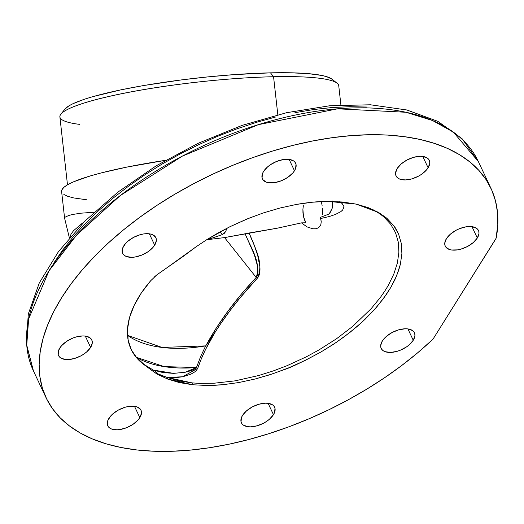 <?xml version="1.0" encoding="UTF-8"?>
<svg xmlns="http://www.w3.org/2000/svg" width="524" height="524" viewBox="0 0 524 524"><rect width="100%" height="100%" fill="white"/><g stroke="black" fill="none" stroke-linecap="round" stroke-linejoin="round"><path stroke-width="0.79" d="M83.788 222.228L82.072 223.427L82.229 223.814L82.072 223.427L83.794 222.222M79.812 124.398A140.294 19.283 -6.4 0 1 60.935 114.075A140.294 19.283 -6.4 0 1 273.561 76.727L277.818 114.769L273.561 76.727A140.294 19.283 173.6 0 0 130.954 91.883A140.294 19.283 173.6 0 0 59.887 116.885L67.485 184.808M65.114 108.953L68.873 105.887L72.98 103.687L84.783 99.108L92.362 96.77L120.906 89.833L143.838 85.497L181.9 79.838L208.29 76.845L234.32 74.605L270.502 72.849L273.561 76.727L270.502 72.849A135.506 18.622 173.6 0 0 65.133 108.927L60.935 114.075M332.413 201.419L332.812 203.345L332.386 207.871L329.164 213.969L320.367 217.375L321.238 221.704L320.852 224.573L321.238 221.704L320.714 218.521L329.498 216.445L335.38 214.467L340.796 211.657L342.65 210.052L344.026 206.725L342.12 203.495L339.48 201.747M225.936 231.038L226.689 228.353L225.936 231.038L224.455 233.226L222.228 234.641L225.936 231.038M207.628 239.632L222.228 234.641L220.047 231.87L222.228 234.641L207.628 239.632L224.56 237.595L207.628 239.632M304.457 219.838L305.846 222.779L303.475 216.51L304.457 219.838M302.951 212.967L303.475 216.51L302.905 209.305L302.951 212.967M303.337 205.716L302.905 209.305L303.337 205.716M321.546 202.65L322.103 205.46L321.546 202.65M322.47 208.428L322.633 211.434L322.47 208.428M322.588 214.434L322.633 211.434L322.588 214.434M477.312 238.001L471.973 226.656L477.312 238.001A18.36 9.805 -25.2 0 1 460.144 249.339A18.36 9.805 -25.2 0 1 445.249 246.156A18.36 9.805 -25.2 0 1 446.415 238.682A18.36 9.805 -25.2 0 1 463.583 227.337A18.36 9.805 -25.2 0 1 478.478 230.521A18.36 9.805 -25.2 0 1 477.312 238.001L478.969 233.501L478.818 231.49L478.019 229.741L476.598 228.32L472.137 226.682L466.111 226.813L459.437 228.7L456.175 230.226L450.424 234.136L446.415 238.682L444.758 243.182L444.909 245.193L445.708 246.942L449.114 249.391L451.59 250L457.616 249.869L460.937 249.129L467.552 246.457L473.303 242.547L477.312 238.001M413.253 340.266L407.914 328.928L413.253 340.266A18.36 9.805 -25.2 0 1 396.085 351.611A18.36 9.805 -25.2 0 1 381.19 348.427A18.36 9.805 -25.2 0 1 382.356 340.954A18.36 9.805 -25.2 0 1 399.517 329.609A18.36 9.805 -25.2 0 1 414.419 332.792A18.36 9.805 -25.2 0 1 413.253 340.266L414.91 335.766L414.759 333.755L413.96 332.006L412.539 330.592L408.078 328.948L405.209 328.79L398.731 329.819L392.116 332.491L386.365 336.401L382.356 340.954L380.699 345.447L380.85 347.458L381.649 349.207L383.064 350.628L385.055 351.663L390.4 352.429L396.871 351.401L400.231 350.248L406.532 346.888L409.237 344.818L413.253 340.266M428.115 167.778L422.776 156.44L428.115 167.778A18.36 9.805 -25.2 0 1 410.947 179.123A18.36 9.805 -25.2 0 1 396.052 175.94A18.36 9.805 -25.2 0 1 397.218 168.466A18.36 9.805 -25.2 0 1 414.379 157.121A18.36 9.805 -25.2 0 1 429.28 160.305A18.36 9.805 -25.2 0 1 428.115 167.778L429.772 163.285L429.621 161.268L428.822 159.519L427.401 158.104L422.94 156.46L420.071 156.303L413.593 157.331L406.978 160.003L401.227 163.914L397.218 168.466L395.561 172.959L395.712 174.97L396.511 176.719L397.926 178.14L399.917 179.175L405.262 179.942L411.733 178.913L418.355 176.241L421.394 174.407L426.372 170.09L428.115 167.778M294.475 170.745L289.137 159.401L294.475 170.745A18.36 9.805 -25.2 0 1 277.314 182.083A18.36 9.805 -25.2 0 1 262.419 178.9A18.36 9.805 -25.2 0 1 263.585 171.427A18.36 9.805 -25.2 0 1 280.746 160.082A18.36 9.805 -25.2 0 1 295.641 163.265A18.36 9.805 -25.2 0 1 294.475 170.745L295.621 168.446L295.988 164.235L295.189 162.486L293.767 161.065L289.307 159.427L283.281 159.558L276.607 161.444L270.299 164.805L267.594 166.881L263.585 171.427L262.439 173.726L262.072 177.937L262.871 179.686L266.277 182.136L268.753 182.745L274.779 182.614L281.454 180.721L287.761 177.367L292.733 173.058L294.475 170.745M154.685 245.153L149.347 233.815L154.685 245.153A18.36 9.805 -25.2 0 1 137.524 256.498A18.36 9.805 -25.2 0 1 122.629 253.315A18.36 9.805 -25.2 0 1 123.795 245.835A18.36 9.805 -25.2 0 1 140.956 234.497A18.36 9.805 -25.2 0 1 155.851 237.68A18.36 9.805 -25.2 0 1 154.685 245.153L156.342 240.654L156.198 238.643L155.399 236.894L151.993 234.444L149.517 233.835L143.484 233.966L140.17 234.706L133.555 237.379L127.804 241.289L125.537 243.522L122.642 248.134L122.282 252.345L123.081 254.094L124.502 255.516L126.487 256.544L131.832 257.317L134.989 257.022L141.663 255.136L147.971 251.775L152.942 247.466L154.685 245.153M90.626 347.419L85.288 336.081L90.626 347.419A18.36 9.805 -25.2 0 1 73.465 358.763A18.36 9.805 -25.2 0 1 58.57 355.58A18.36 9.805 -25.2 0 1 59.736 348.106A18.36 9.805 -25.2 0 1 76.897 336.762A18.36 9.805 -25.2 0 1 91.792 339.945A18.36 9.805 -25.2 0 1 90.626 347.419L92.283 342.925L92.132 340.914L91.333 339.166L89.918 337.744L85.451 336.1L82.582 335.943L76.111 336.971L72.757 338.124L66.45 341.478L61.472 345.794L58.583 350.405L58.223 354.617L59.022 356.366L60.443 357.781L64.904 359.425L67.773 359.582L74.251 358.554L80.866 355.881L83.906 354.047L86.617 351.971L90.626 347.419M139.823 417.641L134.485 406.296L139.823 417.641A18.36 9.805 -25.2 0 1 122.662 428.986A18.36 9.805 -25.2 0 1 107.767 425.796A18.36 9.805 -25.2 0 1 108.933 418.322A18.36 9.805 -25.2 0 1 126.094 406.984A18.36 9.805 -25.2 0 1 140.989 410.168A18.36 9.805 -25.2 0 1 139.823 417.641L141.48 413.141L141.336 411.13L140.537 409.382L137.131 406.932L134.655 406.323L128.622 406.454L125.308 407.194L118.693 409.866L112.942 413.777L110.675 416.01L107.78 420.621L107.42 424.833L108.219 426.582L109.64 428.003L111.625 429.032L116.97 429.804L120.127 429.51L126.801 427.617L133.109 424.263L138.081 419.953L139.823 417.641M273.456 414.674L268.124 403.336L273.456 414.674A18.36 9.805 -25.2 0 1 256.295 426.019A18.36 9.805 -25.2 0 1 241.4 422.835A18.36 9.805 -25.2 0 1 242.566 415.362A18.36 9.805 -25.2 0 1 259.727 404.017A18.36 9.805 -25.2 0 1 274.622 407.2A18.36 9.805 -25.2 0 1 273.456 414.674L274.609 412.375L274.969 408.17L274.17 406.421L272.749 405L268.288 403.356L265.419 403.198L258.941 404.227L252.326 406.906L246.575 410.809L242.566 415.362L241.42 417.661L241.053 421.872L241.852 423.621L243.274 425.036L247.734 426.68L250.61 426.837L257.081 425.809L263.696 423.137L266.742 421.303L269.447 419.226L273.456 414.674M205.663 345.886L206.03 345.427L205.663 345.886L161.982 347.438L127.522 335.347A134.092 71.624 154.8 0 0 205.663 345.886L200.6 356.674L196.448 367.547A138.323 73.884 -25.2 0 1 136.116 357.224L164.104 366.61L196.448 367.547A9.576 5.823 20.9 0 1 197.731 368.313C202.074 355.685 208.172 343.194 216.012 330.847C227.265 313.149 240.981 295.667 257.173 278.395C264.692 263.507 254.337 246.948 249.123 232.997L245.114 233.789L254.389 254.9L257.52 266.081L258.005 271.897L257.572 274.818L256.197 277.451L224.56 237.595L245.114 233.789C250.518 247.282 261.489 262.197 256.197 277.451L224.56 237.595L277.334 228.182L301.483 222.877L307.018 226.892L312.815 228.792L315.527 228.778L317.891 228.051L319.712 226.617L320.852 224.573L319.712 226.617L317.891 228.051L315.527 228.778L312.815 228.792L307.018 226.892L301.483 222.877L305.846 222.779L301.483 222.877L277.334 228.182L249.123 232.997L253.799 243.955L257.664 255.254L259.904 266.971C260.264 272.29 259.354 276.102 257.173 278.395L256.197 277.451L257.173 278.395L240.012 297.901L229.735 311.033L220.329 324.258L215.364 331.771L205.559 349.469L201.308 358.835L197.731 368.313A9.576 5.823 -159.1 0 0 196.448 367.547L185.129 372.256L173.595 373.37L153.355 370.088L155.694 371.496L158.707 374.536L167.176 377.45L182.627 376.782L197.731 368.313L196.461 370.383L194.718 371.942L190.821 374.188L182.627 376.782L174.675 377.745L167.176 377.45A15.962 11.941 -68.3 0 0 167.588 379.022L179.372 382.586L192.57 384.754L207.078 385.487L222.576 384.747L238.689 382.566L255.24 378.976L272.126 374.005L288.816 367.796L305.243 360.388L321.133 351.892L336.081 342.526L350.071 332.308L362.706 321.513L373.828 310.3L383.352 298.719L390.976 287.152L396.681 275.637L400.349 264.378L401.895 253.655L401.312 243.483L398.613 234.163L393.858 225.805L387.046 218.469L378.42 212.384L368.038 207.57L356.032 204.085L342.755 202.028L328.221 201.386L312.769 202.179L296.676 204.386L279.999 208.015L263.231 212.967L246.509 219.202L229.957 226.702L207.013 239.514L196.264 246.66L183.393 256.288L156.958 274.779L150.676 280.759A131.098 70.026 154.8 0 0 135.657 356.648A131.098 70.026 154.8 0 0 145.561 365.765A7.984 6.439 -55.8 0 0 144.414 364.697L135.932 356.995M320.714 218.521L320.367 217.375L329.164 213.969L330.251 212.41L332.386 207.871L332.255 200.941M206.03 345.427L215.993 328.456L227.842 311.354L241.223 294.318L256.197 277.451C235.06 300.01 218.338 322.666 206.03 345.427L215.364 331.771L206.03 345.427M156.283 275.329L154.475 276.888M196.448 367.547L193.946 369.459L191.064 370.684L185.129 372.256L173.595 373.37L162.912 372.551L153.355 370.088L144.349 364.658M145.521 365.713L149.032 368.379L146.406 366.145M144.493 364.756A7.984 6.439 124.2 0 1 145.561 365.765L145.79 365.922M46.066 397.729L33.425 370.868L26.2 343.718L28.316 313.968L39.3 282.927L58.485 251.592L85.065 220.945L118.051 192.007L156.191 165.813L198.072 143.327L242.088 125.393L286.589 112.699L329.904 105.73L370.461 104.787L406.834 109.981L437.75 121.299L462.024 138.637L478.333 161.503A245.854 131.321 154.8 0 0 199.965 147.362A245.854 131.321 154.8 0 0 33.425 370.868L26.75 345.146L28.63 318.952L49.04 270.77L76.491 235.217L120.337 195.511L182.254 156.172L258.345 124.66L337.626 108.815L405.917 112.26L432.536 120.527L453.358 132.113L478.333 161.503L490.975 188.371A245.854 131.321 -25.2 0 1 496.333 237.379A9.576 5.116 -25.2 0 1 495.521 239.37L433.708 338.039L496.045 238.355L497.8 224.586L497.499 212.318L495.429 200.679L491.604 189.747L486.069 179.621L478.844 170.359L470.008 162.047L459.614 154.75L447.745 148.515L434.488 143.399L419.96 139.43L404.259 136.653L387.511 135.081L369.852 134.727L351.401 135.592L332.321 137.674L312.743 140.949L292.824 145.403L272.716 150.997L252.581 157.685L232.564 165.414L212.823 174.132L193.52 183.76L174.787 194.24L156.781 205.474L139.639 217.388L123.487 229.885L108.455 242.874L94.654 256.243L82.203 269.899L71.179 283.733L61.681 297.639L53.782 311.511L47.533 325.24L42.994 338.72L40.197 351.846L39.156 364.521L39.883 376.645L42.379 388.12L46.61 398.862L52.564 408.792L60.175 417.831L69.397 425.901L80.152 432.955L92.362 438.922L105.933 443.769L120.756 447.45L136.718 449.939L153.696 451.223L171.558 451.282L190.173 450.123L209.39 447.751L229.067 444.188L249.044 439.459L269.166 433.597L289.294 426.654L309.252 418.683L328.902 409.742L348.087 399.897L366.656 389.234L384.465 377.824L401.384 365.759L417.274 353.137L432.025 340.05A245.854 131.321 -25.2 0 1 208.329 447.915A245.854 131.321 -25.2 0 1 46.066 397.729A245.854 131.321 -25.2 0 1 212.606 174.23A245.854 131.321 -25.2 0 1 490.975 188.371M433.708 338.039A9.576 5.116 -25.2 0 1 432.025 340.05L433.708 338.039M53.651 263.264L62.782 249.902L73.367 236.606L85.34 223.486L98.597 210.635L113.046 198.157L128.57 186.144L145.043 174.695L162.348 163.894L180.348 153.827L198.904 144.572L217.873 136.194L237.11 128.76L256.465 122.334L275.788 116.963M294.927 112.686L313.745 109.529L332.085 107.531L349.809 106.7L366.787 107.04M146.386 366.348L154.966 372.688L157.18 373.566A15.962 6.34 151.3 0 0 157.449 373.664L167.176 377.45L192.059 382.887A15.962 10.054 -83.4 0 0 192.57 384.754L207.078 385.487L214.709 385.304L222.576 384.747L238.689 382.566L255.24 378.976L269.722 374.791L284.074 369.689C290.578 367.678 302.931 361.743 321.133 351.892L333.166 344.471L344.596 336.5L357.335 326.321L365.051 319.306L376.533 307.234L386.103 294.855L390.976 287.152L394.991 279.469L398.659 270.319L400.349 264.378L401.895 253.655L401.312 243.483L398.613 234.163C396.373 229.532 394.788 226.748 393.858 225.805L385.978 217.565L378.42 212.384L356.032 204.085L328.221 201.386C319.057 201.354 308.544 202.356 296.676 204.386L279.999 208.015L263.231 212.967L248.893 218.233L229.957 226.702L218.246 232.866L207.013 239.514L196.264 246.66L164.588 269.454M150.676 280.759L141.211 293.158L134.098 305.558L129.494 317.695L127.496 329.314L128.144 340.148L131.426 349.973L137.275 358.573L145.561 365.765M149.032 368.379L154.966 372.688A143.681 76.746 154.8 0 0 157.966 374.542L167.588 379.022L157.966 374.542A143.681 76.746 -25.2 0 1 154.966 372.688L157.18 373.566L155.549 371.444L152.956 369.944M157.18 373.566L157.966 374.542L157.18 373.566M192.57 384.754L167.588 379.022A15.962 11.941 111.7 0 1 167.176 377.45L178.926 380.869L192.059 382.887A15.962 10.054 96.6 0 0 192.57 384.754M372.459 209.364L379.861 213.805L383.968 217.021L390.721 224.292L395.528 232.682L398.279 242.055L398.895 252.162L397.382 262.983L393.766 274.203L388.127 285.665L384.544 291.482L380.49 297.298L371.103 308.728L352.639 326.432L336.546 338.746L318.802 350.032L306.298 356.831L286.949 365.726L273.666 370.789L258.732 375.512L235.125 380.85L213.792 383.26L199.087 383.371L192.059 382.887M340.888 104.892L338.74 85.7A140.294 19.283 173.6 0 0 273.561 76.727A140.294 19.283 -6.4 0 1 337.096 83.192L331.862 79.098A135.506 18.622 173.6 0 0 270.502 72.849L291.364 72.816L308.669 73.688L321.749 75.443L326.544 76.635L331.882 79.111M86.938 199.821L73.609 197.915L67.786 196.343L63.849 194.476M61.616 191.509L61.825 189.996L63.764 187.435L67.648 184.71L73.419 181.861L90.298 175.926L101.178 172.92L127.077 167.045L165.466 160.324A146.871 20.187 173.6 0 0 61.609 191.476L64.603 218.246L65.159 217.152L68.847 215.436L72.502 214.506L80.676 213.209L94.137 212.22M82.072 223.427L73.576 230.665L71.146 233.874L69.895 237.293M64.603 218.246L69.378 237.896"/></g></svg>

